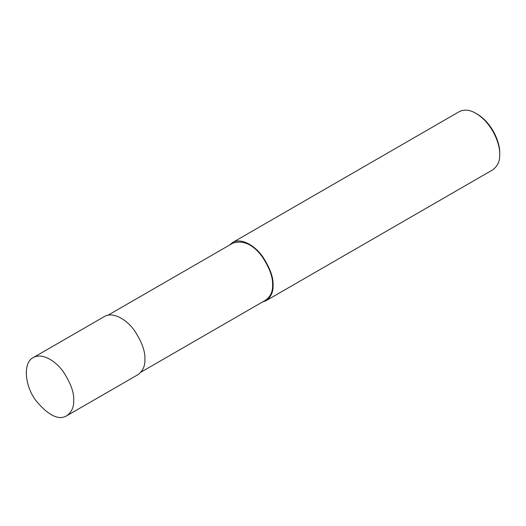 <?xml version="1.0" encoding="UTF-8"?>
<svg xmlns="http://www.w3.org/2000/svg" width="526" height="526" viewBox="0 0 526 526"><rect width="100%" height="100%" fill="white"/><g stroke="black" fill="none" stroke-linecap="round" stroke-linejoin="round"><path stroke-width="0.79" d="M73.706 400.411C74.146 392.56 70.635 382.935 63.159 371.54C55.723 360.987 42.054 352.374 33.191 357.641C23.012 362.44 24.466 385.045 35.63 400.26C48.261 415.461 58.629 420.629 66.756 415.77C71.661 412.141 73.982 407.019 73.706 400.411M66.756 415.77L137.95 374.67C142.862 371.04 145.176 365.918 144.9 359.304C145.347 351.453 141.829 341.834 134.36 330.433C126.917 319.88 113.254 311.267 104.385 316.534L33.191 357.641M140.955 372.158L265.768 300.096C270.581 296.539 272.849 291.522 272.58 285.039C273.014 277.347 269.568 267.918 262.25 256.747C253.157 244.452 243.367 239.915 232.88 243.13L108.06 315.186M262.428 302.023L266.103 300.681C271.015 297.045 273.329 291.93 273.053 285.316C273.5 277.465 269.983 267.839 262.513 256.445C255.077 245.892 241.408 237.279 232.545 242.545L229.54 245.057M266.103 300.681L492.75 169.826C497.655 166.196 499.976 161.074 499.7 154.46C500.265 144.735 492.73 123.485 475.971 113.36C469.797 109.743 464.202 109.191 459.185 111.696L232.545 242.545M499.7 154.46L499.7 153.092C500.239 143.854 493.079 123.669 477.154 114.043L475.971 113.36M272.58 285.039L273.053 285.316"/></g></svg>
